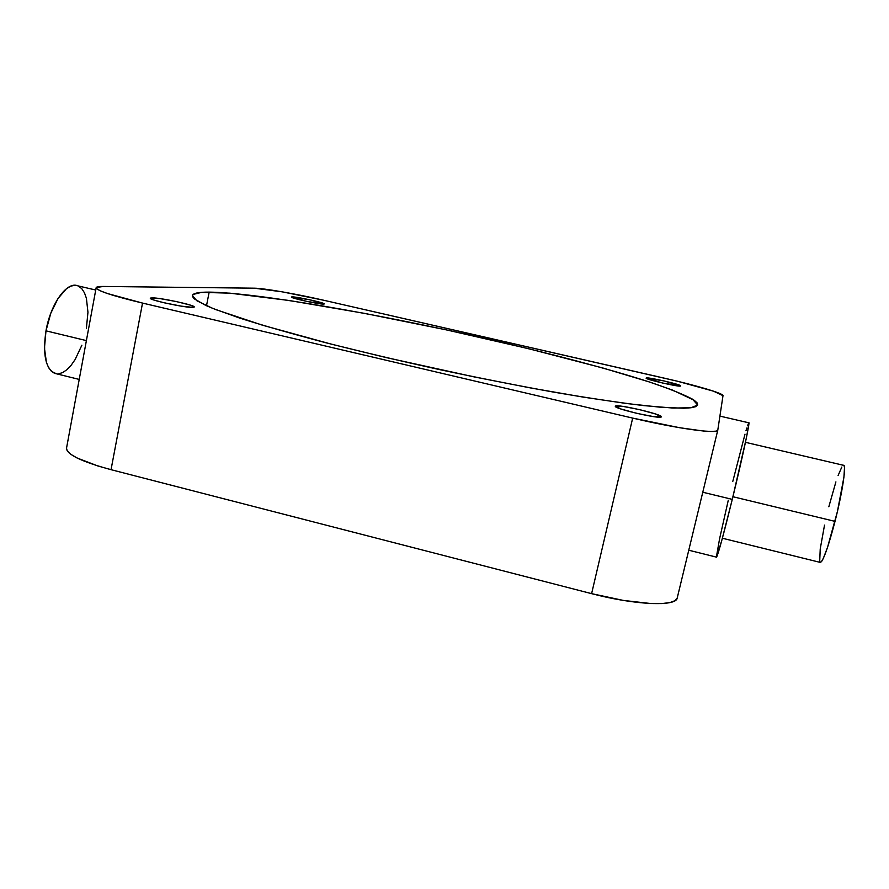 <?xml version="1.0" encoding="UTF-8"?>
<svg xmlns="http://www.w3.org/2000/svg" width="889" height="889" viewBox="0 0 889 889"><rect width="100%" height="100%" fill="white"/><g stroke="black" fill="none" stroke-linecap="round" stroke-linejoin="round"><path stroke-width="1.33" d="M95.734 290.036L77.676 285.802C67.053 281.035 50.551 303.816 45.984 330.841L86.389 340.609L45.984 330.841C42.605 354.155 45.495 368.324 54.64 373.347L79.221 379.425M722.379 538.234L820.514 562.47C823.592 560.181 828.426 546.479 835.015 521.376L732.936 496.729L835.015 521.376C842.55 492.039 846.717 463.502 843.417 465.28L745.46 442.322M688.764 550.224L716.567 557.159C718.423 553.547 723.668 534.278 732.28 499.374L702.777 492.239L732.28 499.374L721.701 540.745L716.512 557.214M646.159 378.036C646.703 376.625 681.752 384.626 680.674 385.915L664.239 380.97L646.159 378.036L662.494 383.015L680.663 385.948C680.707 387.515 644.814 379.336 646.136 378.092L646.159 378.036M292.148 296.882C296.882 296.67 325.33 302.916 324.307 303.938L309.461 299.715L291.481 296.959L306.238 301.271L323.652 304.105C319.384 304.438 290.214 298.048 291.392 297.048L292.148 296.882L292.025 297.504L292.148 296.882M152.075 297.871C160.209 297.593 195.636 305.271 194.258 307.016L192.757 307.383L194.247 306.938L190.346 305.116L176.433 301.571L160.164 298.626L150.797 297.982L150.73 298.715L153.997 300.06L163.987 302.749L181.012 306.105L192.757 307.383C185.39 307.861 148.73 299.971 150.341 298.248L152.075 297.871L151.819 299.249L152.075 297.871M615.421 406.14C616.744 403.728 662.883 414.418 661.338 416.797L655.471 413.963L639.824 409.685L623.367 406.473L615.421 406.14L620.833 408.962L636.724 413.341L653.626 416.63L661.305 416.863C661.027 419.564 613.399 408.562 615.355 406.262L615.421 406.14M209.159 292.114C257.054 292.748 377.725 313.939 487.116 338.92C549.724 353.333 608.254 368.724 649.848 382.126C669.006 388.604 683.23 394.294 692.509 399.172L697.676 405.028L697.12 402.873L694.187 400.261L672.484 390.071L648.903 381.814L603.075 368.068L528.633 348.71L446.511 329.908L364.168 313.306L289.114 300.482L229.829 293.159L201.647 292.348L193.091 294.437L192.357 296.326L194.18 298.793L205.881 305.472L215.905 309.65L262.555 325.23L331.441 344.176L386.293 357.6L474.148 376.903L531.189 388.06L583.006 397.083L626.823 403.55L660.727 407.262L683.73 408.24L691.075 407.751L695.687 406.673L697.676 405.028L690.92 407.773L673.029 408.051L643.792 405.606C618.855 402.595 589.129 398.161 554.614 392.293C517.998 385.67 479.604 378.103 439.444 369.58C399.372 360.723 361.401 351.744 325.518 342.654C291.903 333.764 263.288 325.574 239.663 318.073L212.538 308.316L196.869 300.771L192.335 295.593C193.024 293.226 198.625 292.07 209.159 292.114L206.504 305.749L209.159 292.114M732.814 481.349L745.004 434.154M745.96 430.821L746.804 428.009M747.516 425.775L748.794 422.719L748.894 423.897L746.36 438.01L732.28 499.374C742.337 458.368 750.594 419.608 748.716 422.786L719.912 416.108M716.378 556.992L719.579 538.823L728.291 500.207M677.218 597.986L675.073 600.653L669.873 602.586L661.749 603.575L650.992 603.553L623.356 600.419L591.607 593.652C635.235 605.131 676.507 606.809 677.218 597.997L717.79 430.12L723.001 395.649L717.801 430.065L716.023 431.143L711.133 431.465L703.243 430.998L679.663 427.72L632.679 418.097L142.529 303.082L107.658 293.592L100.901 291.059L97.068 289.025L96.223 287.558L103.202 286.458L254.198 288.18L282.069 291.814L323.663 300.238L677.329 381.203L713.445 391.16L723.001 395.649C723.757 393.56 696.465 385.47 666.25 378.603L323.663 300.238C296.126 293.892 263.6 288.203 254.198 288.18L103.202 286.458C98.735 286.402 96.39 286.825 96.156 287.725C96.945 290.714 112.403 295.837 142.529 303.082L632.679 418.097L591.607 593.652L111.036 469.681L97.69 465.903L77.11 458.013L70.687 454.235L67.164 450.801L66.519 448.167M717.79 430.12C718.245 434.254 677.262 428.665 632.679 418.097L591.607 593.652L111.036 469.681L142.529 303.082L111.036 469.681C81.521 461.658 66.675 454.49 66.519 448.2L96.156 287.725M828.826 506.774L835.904 481.894M838.116 475.493L841.805 467.069M843.139 465.414L844.05 465.592L844.506 467.658L843.928 477.137L837.416 511.542L827.515 547.435L823.281 558.492L821.658 561.415L820.058 562.359M819.691 561.67L820.225 548.946L824.525 525.11M164.121 287.147L160.276 287.103L164.121 287.147M81.877 345.21L75.12 359.545L71.164 365.223L67.019 369.602L62.819 372.513L58.718 373.813M56.496 373.813L51.462 371.358L48.595 367.635L46.417 362.39L44.461 348.144L45.984 330.841L50.773 313.317L58.029 298.46L66.531 288.636L70.82 286.114L74.898 285.302M78.621 286.202L81.855 288.758L84.466 292.837L86.4 298.26L87.955 312.25L86.355 328.686"/></g></svg>
